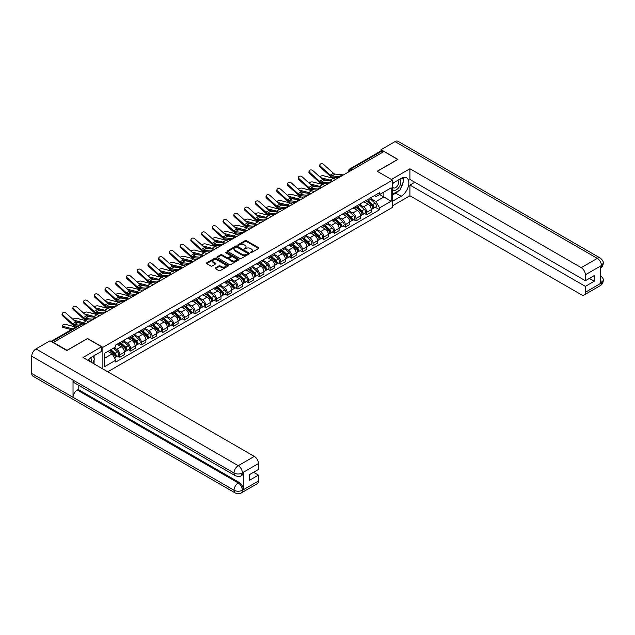 <?xml version="1.0" encoding="UTF-8"?>
<svg xmlns="http://www.w3.org/2000/svg" width="635" height="635" viewBox="0 0 635 635"><rect width="100%" height="100%" fill="white"/><g stroke="black" fill="none" stroke-linecap="round" stroke-linejoin="round"><path stroke-width="0.95" d="M250.484 252.611L251.428 252.611L258.604 248.476A0.952 0.548 0 0 0 258.882 248.079A0.952 0.548 0 0 0 258.604 247.69L246.444 240.673A0.952 0.548 0 0 0 245.094 240.673L237.919 244.816L237.919 245.364L239.792 244.824A3.056 1.762 0 0 1 244.118 244.824L245.126 245.412A3.056 1.762 0 0 1 246.023 246.658A3.056 1.762 0 0 1 245.126 247.904L244.197 248.991L246.07 248.452A3.056 1.762 0 0 1 250.396 248.452L251.412 249.039A3.056 1.762 0 0 1 252.301 250.285A3.056 1.762 0 0 1 251.412 251.531L250.484 252.611L250.484 252.071M215.448 267.891A0.952 0.548 0 0 0 215.17 268.28A0.952 0.548 0 0 0 215.448 268.668L218.861 270.637A0.952 0.548 0 0 0 220.21 270.637L228.179 266.033A0.952 0.548 0 0 0 228.457 265.644A0.952 0.548 0 0 0 228.179 265.255L216.019 258.239A0.952 0.548 0 0 0 214.67 258.239L206.7 262.842A0.952 0.548 0 0 0 206.423 263.231A0.952 0.548 0 0 0 206.7 263.62L210.82 265.994A0.952 0.548 0 0 0 212.177 265.994L215.583 264.025A0.952 0.548 0 0 0 215.86 263.636A0.952 0.548 0 0 0 215.583 263.247L213.543 262.072A2.556 1.476 0 0 1 212.796 261.025A2.556 1.476 0 0 1 214.368 259.659A2.556 1.476 0 0 1 217.154 259.985L225.155 264.604A2.556 1.476 0 0 1 225.901 265.644A2.556 1.476 0 0 1 224.33 267.01A2.556 1.476 0 0 1 221.544 266.692L220.21 265.922A0.952 0.548 0 0 0 218.861 265.922L215.448 267.891L215.448 268.668L218.861 266.716L218.861 265.922M102.886 347.337L87.543 338.479L67.04 350.314L53.356 342.408L384 151.511L397.693 159.417L377.19 171.252L392.533 180.11L102.886 347.337L102.886 368.983M239.863 258.508A0.952 0.548 0 0 0 241.213 258.508L249.182 253.913A0.952 0.548 0 0 0 249.46 253.524A0.952 0.548 0 0 0 249.182 253.127L237.022 246.11A0.952 0.548 0 0 0 235.672 246.11L227.703 250.714A0.952 0.548 0 0 0 227.425 251.103A0.952 0.548 0 0 0 227.703 251.492L239.863 258.508M225.639 252.762L238.665 259.977L230.711 264.573A0.952 0.548 0 0 1 229.362 264.573L217.202 257.556L220.615 255.603L220.615 254.81L217.202 256.778A0.952 0.548 0 0 0 216.924 257.167A0.952 0.548 0 0 0 217.202 257.556L217.202 256.778M220.615 255.603A0.952 0.548 0 0 1 221.964 255.603L221.964 254.81A0.952 0.548 0 0 0 220.615 254.81M221.964 254.81L226.893 257.651A0.952 0.548 0 0 0 228.243 257.651L230.505 256.349A0.952 0.548 0 0 0 230.791 255.961A0.952 0.548 0 0 0 230.505 255.564L225.377 252.603L226.322 252.055L238.681 259.191A0.952 0.548 0 0 1 238.958 259.58A0.952 0.548 0 0 1 238.681 259.977L238.681 259.191M107.736 371.785L392.533 207.359L392.533 180.11M352.147 169.902L350.703 169.069A1.945 1.127 60 0 0 349.726 168.973L380.897 150.979A1.945 1.127 60 0 1 381.865 151.074L350.703 169.069A1.945 1.127 120 0 0 349.321 171.45L349.321 171.529M383.31 151.908L381.865 151.074M366.728 200.089A4.477 2.588 60 0 1 365.8 202.105L370.348 199.477A4.477 2.588 -120 0 0 371.269 197.469M360.283 204.915L363.569 206.804A4.477 2.588 60 0 1 366.728 212.288L371.269 209.661A4.477 2.588 -120 0 0 368.109 204.184L364.855 202.311M371.269 209.661L371.269 212.09L366.728 214.709L364.553 213.455M365.8 202.105A4.477 2.588 60 0 1 363.601 201.898M366.728 212.288L366.728 214.709M355.997 206.288A4.477 2.588 60 0 1 355.068 208.296L359.608 205.677A4.477 2.588 -120 0 0 360.537 203.668M353.822 219.647L355.997 220.909L360.537 218.281L360.537 215.86A4.477 2.588 -120 0 0 357.37 210.383L354.124 208.502M355.068 208.296A4.477 2.588 60 0 1 352.869 208.097M349.552 211.106L352.83 213.003A4.477 2.588 60 0 1 355.997 218.48L355.997 220.909M345.265 212.487A4.477 2.588 60 0 1 344.337 214.495L348.877 211.876A4.477 2.588 -120 0 0 349.806 209.867M343.09 225.846L345.265 227.1L349.806 224.48L349.806 222.059A4.477 2.588 -120 0 0 346.639 216.575L343.392 214.701M344.337 214.495A4.477 2.588 60 0 1 342.138 214.289M338.82 217.305L342.098 219.194A4.477 2.588 60 0 1 345.265 224.679L345.265 227.1M334.534 218.678A4.477 2.588 60 0 1 333.605 220.694L338.145 218.067A4.477 2.588 -120 0 0 339.074 216.059M332.359 232.045L334.534 233.299L339.074 230.68L339.074 228.251A4.477 2.588 -120 0 0 335.907 222.774L332.661 220.893M333.605 220.694A4.477 2.588 60 0 1 331.399 220.488M328.089 223.504L331.367 225.393A4.477 2.588 60 0 1 334.534 230.878L334.534 233.299M323.802 224.877A4.477 2.588 60 0 1 322.874 226.885L327.414 224.266A4.477 2.588 -120 0 0 328.343 222.258M321.62 238.236L323.802 239.498L328.343 236.871L328.343 234.45A4.477 2.588 -120 0 0 325.176 228.973L321.929 227.092M322.874 226.885A4.477 2.588 60 0 1 320.667 226.687M317.357 229.695L320.635 231.592A4.477 2.588 60 0 1 323.802 237.069L323.802 239.498M313.071 231.076A4.477 2.588 60 0 1 312.142 233.085L316.682 230.465A4.477 2.588 -120 0 0 317.611 228.449M310.888 244.435L313.071 245.689L317.611 243.07L317.611 240.649A4.477 2.588 -120 0 0 314.444 235.164L311.19 233.291M312.142 233.085A4.477 2.588 60 0 1 309.936 232.878M306.626 235.895L309.904 237.784A4.477 2.588 60 0 1 313.071 243.268L313.071 245.689M302.331 237.268A4.477 2.588 60 0 1 301.411 239.276L305.951 236.657A4.477 2.588 -120 0 0 306.872 234.648M300.157 250.634L302.331 251.889L306.88 249.269L306.88 246.84A4.477 2.588 -120 0 0 303.713 241.363L300.458 239.482M301.411 239.276A4.477 2.588 60 0 1 299.204 239.077M295.894 242.094L299.172 243.983A4.477 2.588 60 0 1 302.331 249.468L302.331 251.889M291.6 243.467A4.477 2.588 60 0 1 290.679 245.475L295.219 242.856A4.477 2.588 -120 0 0 296.14 240.848M289.425 256.826L291.6 258.088L296.14 255.46L296.14 253.04A4.477 2.588 -120 0 0 292.981 247.555L289.727 245.681M290.679 245.475A4.477 2.588 60 0 1 288.473 245.277M285.155 248.285L288.441 250.182A4.477 2.588 60 0 1 291.6 255.659L291.6 258.088M280.868 249.666A4.477 2.588 60 0 1 279.94 251.674L284.48 249.055A4.477 2.588 -120 0 0 285.409 247.039M278.694 263.025L280.868 264.279L285.409 261.66L285.409 259.239A4.477 2.588 -120 0 0 282.25 253.754L278.995 251.881M279.94 251.674A4.477 2.588 60 0 1 277.741 251.468M274.423 254.484L277.701 256.373A4.477 2.588 60 0 1 280.868 261.858L280.868 264.279M270.137 255.857A4.477 2.588 60 0 1 269.208 257.866L273.748 255.246A4.477 2.588 -120 0 0 274.677 253.238M267.962 269.224L270.137 270.478L274.677 267.859L274.677 265.43A4.477 2.588 -120 0 0 271.51 259.953L268.264 258.072M269.208 257.866A4.477 2.588 60 0 1 267.01 257.667M263.692 260.675L266.97 262.572A4.477 2.588 60 0 1 270.137 268.057L270.137 270.478M259.405 262.057A4.477 2.588 60 0 1 258.477 264.065L263.017 261.445A4.477 2.588 -120 0 0 263.946 259.437M257.231 275.415L259.405 276.677L263.946 274.05L263.946 271.629A4.477 2.588 -120 0 0 260.779 266.144L257.532 264.271M258.477 264.065A4.477 2.588 60 0 1 256.278 263.866M252.96 266.875L256.238 268.772A4.477 2.588 60 0 1 259.405 274.249L259.405 276.677M248.674 268.256A4.477 2.588 60 0 1 247.745 270.264L252.285 267.637A4.477 2.588 -120 0 0 253.214 265.628M246.491 281.615L248.674 282.869L253.214 280.249L253.214 277.828A4.477 2.588 -120 0 0 250.047 272.344L246.801 270.47M247.745 270.264A4.477 2.588 60 0 1 245.539 270.058M242.229 273.074L245.507 274.963A4.477 2.588 60 0 1 248.674 280.448L248.674 282.869M237.942 274.447A4.477 2.588 60 0 1 237.014 276.455L241.554 273.836A4.477 2.588 -120 0 0 242.483 271.828M235.76 287.806L237.942 289.068L242.483 286.448L242.483 284.02A4.477 2.588 -120 0 0 239.316 278.543L236.069 276.662M237.014 276.455A4.477 2.588 60 0 1 234.807 276.257M231.497 279.265L234.775 281.162A4.477 2.588 60 0 1 237.942 286.647L237.942 289.068M227.203 280.646A4.477 2.588 60 0 1 226.282 282.654L230.822 280.035A4.477 2.588 -120 0 0 231.751 278.027M225.028 294.005L227.203 295.259L231.751 292.64L231.751 290.219A4.477 2.588 -120 0 0 228.584 284.734L225.33 282.861M226.282 282.654A4.477 2.588 60 0 1 224.076 282.456M220.766 285.464L224.044 287.361A4.477 2.588 60 0 1 227.203 292.838L227.203 295.259M216.472 286.845A4.477 2.588 60 0 1 215.551 288.854L220.091 286.226A4.477 2.588 -120 0 0 221.012 284.218M214.297 300.204L216.472 301.458L221.012 298.839L221.012 296.418A4.477 2.588 -120 0 0 217.853 290.933L214.598 289.06M215.551 288.854A4.477 2.588 60 0 1 213.344 288.647M210.026 291.663L213.312 293.553A4.477 2.588 60 0 1 216.472 299.037L216.472 301.458M205.74 293.037A4.477 2.588 60 0 1 204.811 295.045L209.352 292.425A4.477 2.588 -120 0 0 210.28 290.417M203.565 306.395L205.74 307.658L210.28 305.03L210.28 302.609A4.477 2.588 -120 0 0 207.121 297.132L203.867 295.251M204.811 295.045A4.477 2.588 60 0 1 202.613 294.846M199.295 297.855L202.581 299.752A4.477 2.588 60 0 1 205.74 305.237L205.74 307.658M195.008 299.236A4.477 2.588 60 0 1 194.08 301.244L198.62 298.625A4.477 2.588 -120 0 0 199.549 296.616M192.834 312.595L195.008 313.849L199.549 311.229L199.549 308.808A4.477 2.588 -120 0 0 196.382 303.324L193.135 301.45M194.08 301.244A4.477 2.588 60 0 1 191.881 301.046M188.563 304.054L191.841 305.951A4.477 2.588 60 0 1 195.008 311.428L195.008 313.849M184.277 305.435A4.477 2.588 60 0 1 183.348 307.443L187.889 304.816A4.477 2.588 -120 0 0 188.817 302.808M182.102 318.794L184.277 320.048L188.817 317.429L188.817 315.008A4.477 2.588 -120 0 0 185.65 309.523L182.404 307.65M183.348 307.443A4.477 2.588 60 0 1 181.15 307.237M177.832 310.253L181.11 312.142A4.477 2.588 60 0 1 184.277 317.627L184.277 320.048M173.545 311.626A4.477 2.588 60 0 1 172.617 313.634L177.157 311.015A4.477 2.588 -120 0 0 178.086 309.007M171.371 324.985L173.545 326.247L178.086 323.62L178.086 321.199A4.477 2.588 -120 0 0 174.919 315.722L171.672 313.841M172.617 313.634A4.477 2.588 60 0 1 170.41 313.436M167.1 316.444L170.378 318.341A4.477 2.588 60 0 1 173.545 323.818L173.545 326.247M162.814 317.825A4.477 2.588 60 0 1 161.885 319.834L166.426 317.214A4.477 2.588 -120 0 0 167.354 315.206M160.631 331.184L162.814 332.438L167.354 329.819L167.354 327.398A4.477 2.588 -120 0 0 164.187 321.913L160.941 320.04M161.885 319.834A4.477 2.588 60 0 1 159.679 319.627M156.369 322.644L159.647 324.541A4.477 2.588 60 0 1 162.814 330.017L162.814 332.438M152.082 324.017A4.477 2.588 60 0 1 151.154 326.033L155.694 323.405A4.477 2.588 -120 0 0 156.623 321.397M149.9 337.383L152.082 338.638L156.623 336.018L156.623 333.589A4.477 2.588 -120 0 0 153.456 328.112L150.201 326.231M151.154 326.033A4.477 2.588 60 0 1 148.947 325.826M145.637 328.843L148.915 330.732A4.477 2.588 60 0 1 152.082 336.217L152.082 338.638M141.343 330.216A4.477 2.588 60 0 1 140.422 332.224L144.963 329.605A4.477 2.588 -120 0 0 145.883 327.596M139.168 343.575L141.343 344.837L145.883 342.209L145.883 339.788A4.477 2.588 -120 0 0 142.724 334.312L139.47 332.43M140.422 332.224A4.477 2.588 60 0 1 138.216 332.026M134.906 335.034L138.184 336.931A4.477 2.588 60 0 1 141.343 342.408L141.343 344.837M130.612 336.415A4.477 2.588 60 0 1 129.683 338.423L134.231 335.804A4.477 2.588 -120 0 0 135.152 333.788M128.437 349.774L130.612 351.028L135.152 348.409L135.152 345.988A4.477 2.588 -120 0 0 131.993 340.503L128.738 338.63M129.683 338.423A4.477 2.588 60 0 1 127.484 338.217M124.166 341.233L127.452 343.122A4.477 2.588 60 0 1 130.612 348.607L130.612 351.028M119.88 342.606A4.477 2.588 60 0 1 118.951 344.622L123.492 341.995A4.477 2.588 -120 0 0 124.42 339.987M117.705 355.973L119.88 357.227L124.42 354.608L124.42 352.179A4.477 2.588 -120 0 0 121.253 346.702L118.007 344.821M118.951 344.622A4.477 2.588 60 0 1 116.753 344.416M114.102 347.813L116.713 349.321A4.477 2.588 60 0 1 119.88 354.806L119.88 357.227M374.332 195.707L375.952 196.636L391.152 187.857L383.858 192.072L383.858 196.993L375.952 201.565L371.023 198.715M104.267 358.418L112.173 353.854L115.824 360.164L104.267 366.839L104.267 353.497L115.824 346.821L115.824 344.956L379.595 192.667L379.595 194.532L391.152 201.208L379.595 207.875L375.952 201.565M391.152 187.857L391.152 201.208M115.824 360.164L115.824 362.029L379.595 209.748L379.595 207.875M112.173 353.854L107.91 351.385M375.285 207.256L379.595 209.748M250.746 252.706L251.412 252.325A3.056 1.762 0 0 0 252.301 251.079L252.301 250.285M246.023 246.658L246.023 247.452A3.056 1.762 0 0 1 245.126 248.698L244.467 249.079M258.604 247.69L258.604 248.476L246.444 241.467A0.952 0.548 0 0 0 245.094 241.467L238.188 245.459M249.166 253.921L237.022 246.904A0.952 0.548 0 0 0 235.672 246.904L227.719 251.5M247.491 253.794L247.491 253.246L236.823 247.086L234.894 247.65A3.056 1.762 0 0 0 234.005 248.904A3.056 1.762 0 0 0 234.894 250.15L242.189 254.357A3.056 1.762 0 0 0 246.515 254.357L247.491 253.794L247.491 254.587L247.69 253.524M234.005 248.904L234.005 249.698A3.056 1.762 0 0 0 234.894 250.944L234.894 250.15M247.491 254.587L246.515 255.151A3.056 1.762 0 0 1 242.189 255.151L234.894 250.944M221.964 255.603L226.893 258.445A0.952 0.548 0 0 0 228.243 258.445L230.505 257.143A0.952 0.548 0 0 0 230.791 256.754L230.791 255.961M232.013 260.604A2.556 1.476 0 0 0 234.791 260.929A2.556 1.476 0 0 0 236.371 259.564A2.556 1.476 0 0 0 235.625 258.524L232.807 256.889A0.952 0.548 0 0 0 231.45 256.889L229.187 258.199A0.952 0.548 0 0 0 228.91 258.588A0.952 0.548 0 0 0 229.187 258.977L232.013 260.604L232.013 261.398A2.556 1.476 0 0 0 234.791 261.723A2.556 1.476 0 0 0 236.371 260.358L236.371 259.564M228.91 258.588L228.91 259.382A0.952 0.548 0 0 0 229.187 259.771L229.187 258.977M232.013 261.398L229.187 259.771M225.901 265.644L225.901 266.438A2.556 1.476 0 0 1 224.33 267.803A2.556 1.476 0 0 1 221.544 267.486L220.21 266.716A0.952 0.548 0 0 0 218.861 266.716M212.796 261.025L212.796 261.818A2.556 1.476 0 0 0 213.543 262.866L213.543 262.072M215.583 263.247L215.583 264.025L213.543 262.866M228.179 265.255L228.179 266.033L216.019 259.032A0.952 0.548 0 0 0 214.67 259.032L206.716 263.628M335.399 179.57A4.866 2.81 -120 0 0 333.335 178.3L323.533 175.776A2.238 0.897 -11.9 0 0 321.373 175.911A2.238 0.897 -11.9 0 0 319.81 176.855M367.038 201.39L371.411 205.288A2.429 1.405 60 0 1 372.181 209.05L371.269 209.574M367.157 201.493L369.213 202.676M367.482 201.136L372.348 205.478A1.167 0.675 60 0 1 372.713 207.28A1.167 0.675 60 0 1 372.61 207.32M368.213 200.716L372.586 204.613A2.429 1.405 60 0 1 373.348 208.375A2.429 1.405 60 0 1 372.61 208.455M370.649 199.247L375.063 203.184A2.429 1.405 60 0 1 375.825 206.947L373.348 208.375M328.081 180.657L322.429 179.205M331.827 181.023A4.866 2.81 -120 0 0 330.176 180.126L320.754 177.705M343.464 174.919L335.097 174.093A3.604 2.08 60 0 1 333.438 173.26L323.636 164.457A2.238 1.587 15.6 0 0 321.437 163.735A2.238 1.587 15.6 0 0 319.897 164.775A2.238 1.587 15.6 0 0 320.477 166.291L320.231 167.148A2.238 1.587 -164.4 0 1 319.659 165.632L319.897 164.775M339.654 176.681L331.93 175.927A3.604 2.08 60 0 1 330.271 175.085L320.477 166.291M338.645 177.697L332.272 177.078A4.866 2.81 60 0 1 330.033 175.943L320.231 167.148M324.668 185.769A4.866 2.81 -120 0 0 322.604 184.491L312.801 181.975A2.238 0.897 -11.9 0 0 310.634 182.102A2.238 0.897 -11.9 0 0 309.078 183.055M356.306 207.581L360.68 211.487A2.429 1.405 60 0 1 361.442 215.249L360.537 215.773M356.425 207.685L358.481 208.875M356.751 207.327L361.617 211.669A1.167 0.675 60 0 1 361.982 213.479A1.167 0.675 60 0 1 361.879 213.519M357.481 206.907L361.855 210.812A2.429 1.405 60 0 1 362.617 214.574A2.429 1.405 60 0 1 361.879 214.654M359.918 205.446L364.331 209.383A2.429 1.405 60 0 1 365.093 213.146L362.617 214.574M317.349 186.857L311.698 185.404M321.096 187.222A4.866 2.81 -120 0 0 319.445 186.317L310.023 183.896M313.936 191.96A4.866 2.81 -120 0 0 311.872 190.69L302.07 188.166A2.238 0.897 -11.9 0 0 299.903 188.301A2.238 0.897 -11.9 0 0 298.347 189.254M345.575 213.781L349.948 217.686A2.429 1.405 60 0 1 350.71 221.44L349.806 221.964M345.694 213.884L347.75 215.074M346.019 213.527L350.885 217.869A1.167 0.675 60 0 1 351.25 219.67A1.167 0.675 60 0 1 351.147 219.718M346.742 213.106L351.115 217.003A2.429 1.405 60 0 1 351.885 220.766A2.429 1.405 60 0 1 351.147 220.845M349.186 211.638L353.592 215.575A2.429 1.405 60 0 1 354.362 219.337L351.885 220.766M306.618 193.048L300.966 191.595M310.364 193.421A4.866 2.81 -120 0 0 308.705 192.516L299.291 190.095M398.724 190.675A10.946 6.318 120 0 1 395.692 193.143L401.13 196.278A10.946 6.318 120 0 0 408.281 186.634A10.946 6.318 120 0 0 406.606 177.863A10.946 6.318 120 0 0 401.13 178.403L392.533 183.372M401.13 196.278L392.533 201.247M392.533 205.811L409.932 195.763L409.932 185.079L585.375 286.369L585.375 292.283L601.535 282.869L600.512 283.345L600.512 266.263L601.44 265.533L585.375 274.804A5.834 3.373 -120 0 0 581.247 267.66L597.313 258.381L395.041 141.605L381.04 149.685L397.899 159.417L377.293 171.315M414.822 182.261L409.932 185.079M589.359 278.424L594.249 281.241L594.249 275.598L585.375 280.726L409.932 179.435L409.932 168.751L581.247 267.66M391.398 179.459L409.932 168.751M409.932 195.763L581.247 294.664A5.834 3.373 -120 0 0 584.16 294.957A5.834 3.373 -120 0 0 585.375 292.283M395.041 141.605A5.985 3.453 -60 0 1 398.034 141.303L600.297 258.088A5.985 3.453 -60 0 0 597.313 258.381A5.834 3.373 60 0 1 601.44 265.533M381.04 150.916L381.04 149.685M585.375 280.726L585.375 274.804M594.249 281.241L585.375 286.369M400.899 187.809A10.946 6.318 120 0 0 403.257 181.737M403.431 179.776A10.946 6.318 120 0 0 403.161 177.546M395.692 193.143L392.533 194.969M600.512 279.265L601.44 282.813M600.297 275.368C602.647 277.479 603.631 279.162 603.25 280.424L601.543 282.861M600.297 258.088C602.647 260.175 603.631 261.882 603.25 263.192L601.543 265.589M101.584 346.781L83.002 357.505L254.317 456.406A5.834 3.373 60 0 1 258.445 463.558L242.38 472.837L241.165 475.702C240.189 476.702 238.22 476.702 235.26 475.71L74.271 382.762A5.985 3.453 -60 0 1 73.033 380.063L31.75 356.235A5.985 3.453 -60 0 1 35.981 348.909L49.982 340.82L66.834 350.552L87.479 338.638L101.584 346.781L101.584 351.345L91.813 356.989A10.946 6.318 120 0 0 87.979 360.378M93.837 363.76L96.147 365.093M94.083 363.625L94.083 359.958M94.083 358.315L94.083 355.679M258.445 463.558L258.445 469.479L249.563 474.599L249.563 480.243L258.445 475.115L258.445 481.036A5.834 3.373 60 0 1 257.231 483.711L241.165 492.982A5.834 3.373 -120 0 0 242.38 490.307L258.445 481.036M241.165 492.982C240.236 493.974 238.268 493.974 235.26 492.99L32.988 376.214A5.985 3.453 -60 0 1 31.75 373.475L73.033 397.304A5.985 3.453 -60 0 1 77.264 390.017L238.252 482.965L239.181 482.425A5.834 3.373 60 0 1 243.308 489.577L243.308 472.496A5.834 3.373 60 0 1 242.094 475.17L241.165 475.702M31.75 356.235L31.75 373.475M235.26 475.71A5.985 3.453 -60 0 1 234.021 473.011L73.033 380.063L73.033 397.304L234.021 490.252C236.768 491.577 239.514 491.577 242.276 490.252L242.38 490.307M258.445 475.115L253.555 472.297M78.192 385.032L78.192 389.477L239.181 482.425M78.192 389.477L77.264 390.017M35.981 348.909L238.252 465.685A5.985 3.453 -60 0 0 234.021 473.011C236.776 474.337 239.522 474.321 242.268 472.98M392.533 189.444A6.326 3.651 120 0 0 397.558 188.905A6.326 3.651 120 0 0 400.852 182.023A6.326 3.651 120 0 0 399.709 179.229M393.057 183.063A6.326 3.651 120 0 0 392.533 184.206M392.533 186.317A4.326 2.5 120 0 0 393.406 187.881A4.326 2.5 120 0 0 396.74 186.722A4.326 2.5 120 0 0 398.629 182.364A4.326 2.5 120 0 0 397.732 180.38A4.326 2.5 120 0 0 397.716 180.372M393.414 182.856A4.326 2.5 120 0 0 392.533 185.452M402.122 177.903L403.812 180.316L400.098 189.889L392.668 194.175M91.321 362.307A6.326 3.651 120 0 0 91.535 360.601A6.326 3.651 120 0 0 90.487 357.886M89.305 361.14A4.326 2.5 120 0 0 89.313 360.95A4.326 2.5 120 0 0 88.86 359.362M92.766 356.441L94.488 358.894L92.829 363.18M332.732 181.118L324.366 180.292A3.604 2.08 60 0 1 322.707 179.451L312.904 170.656A2.238 1.587 15.6 0 0 310.705 169.934A2.238 1.587 15.6 0 0 309.166 170.966A2.238 1.587 15.6 0 0 309.737 172.482L309.499 173.339A2.238 1.587 -164.4 0 1 308.927 171.823L309.166 170.966M328.922 182.88L321.199 182.118A3.604 2.08 60 0 1 319.54 181.285L309.737 172.482M327.906 183.896L321.54 183.269A4.866 2.81 60 0 1 319.302 182.142L309.499 173.339M322.001 187.309L313.626 186.492A3.604 2.08 60 0 1 311.976 185.65L302.173 176.855A2.238 1.587 15.6 0 0 299.974 176.133A2.238 1.587 15.6 0 0 298.434 177.165A2.238 1.587 15.6 0 0 299.006 178.681L298.767 179.538A2.238 1.587 -164.4 0 1 298.196 178.022L298.434 177.165M318.191 189.071L310.467 188.317A3.604 2.08 60 0 1 308.808 187.476L299.006 178.681M317.175 190.095L310.809 189.468A4.866 2.81 60 0 1 308.57 188.333L298.767 179.538M303.205 198.16A4.866 2.81 -120 0 0 301.141 196.89L291.338 194.366A2.238 0.897 -11.9 0 0 289.171 194.5A2.238 0.897 -11.9 0 0 287.615 195.445M334.843 219.98L339.217 223.877A2.429 1.405 60 0 1 339.979 227.64L339.074 228.163M334.962 220.083L337.018 221.266M335.288 219.718L340.154 224.068A1.167 0.675 60 0 1 340.519 225.869A1.167 0.675 60 0 1 340.408 225.909M336.01 219.297L340.384 223.202A2.429 1.405 60 0 1 341.146 226.965A2.429 1.405 60 0 1 340.416 227.044M338.455 217.837L342.86 221.774A2.429 1.405 60 0 1 343.63 225.536L341.146 226.965M295.886 199.247L290.227 197.795M299.633 199.612A4.866 2.81 -120 0 0 297.974 198.715L288.56 196.294M292.473 204.359A4.866 2.81 -120 0 0 290.409 203.081L280.606 200.565A2.238 0.897 -11.9 0 0 278.44 200.692A2.238 0.897 -11.9 0 0 276.884 201.644M324.112 226.171L328.485 230.076A2.429 1.405 60 0 1 329.248 233.839L328.343 234.363M324.223 226.274L326.287 227.465M324.548 225.917L329.414 230.259A1.167 0.675 60 0 1 329.787 232.069A1.167 0.675 60 0 1 329.676 232.108M325.279 225.496L329.652 229.402A2.429 1.405 60 0 1 330.414 233.164A2.429 1.405 60 0 1 329.684 233.235M327.716 224.036L332.129 227.973A2.429 1.405 60 0 1 332.891 231.727L330.414 233.164M285.155 205.446L279.495 203.986M288.893 205.811A4.866 2.81 -120 0 0 287.242 204.907L277.82 202.486M281.742 210.55A4.866 2.81 -120 0 0 279.678 209.28L269.875 206.756A2.238 0.897 -11.9 0 0 267.708 206.891A2.238 0.897 -11.9 0 0 266.152 207.835M313.38 232.37L317.754 236.268A2.429 1.405 60 0 1 318.516 240.03L317.611 240.554M313.492 232.473L315.555 233.664M313.817 232.116L318.683 236.458A1.167 0.675 60 0 1 319.056 238.26A1.167 0.675 60 0 1 318.945 238.308M314.547 231.696L318.921 235.593A2.429 1.405 60 0 1 319.683 239.355A2.429 1.405 60 0 1 318.953 239.435M316.984 230.227L321.397 234.164A2.429 1.405 60 0 1 322.159 237.927L319.683 239.355M274.423 211.638L268.764 210.185M278.162 212.011A4.866 2.81 -120 0 0 276.511 211.106L267.089 208.685M311.261 193.508L302.895 192.683A3.604 2.08 60 0 1 301.244 191.849L291.441 183.047A2.238 1.587 15.6 0 0 289.235 182.324A2.238 1.587 15.6 0 0 287.703 183.364A2.238 1.587 15.6 0 0 288.274 184.88L288.036 185.737A2.238 1.587 -164.4 0 1 287.464 184.221L287.703 183.364M307.459 195.27L299.736 194.516A3.604 2.08 60 0 1 298.077 193.675L288.274 184.88M306.443 196.286L300.077 195.667A4.866 2.81 60 0 1 297.839 194.532L288.036 185.737M300.53 199.7L292.163 198.882A3.604 2.08 60 0 1 290.512 198.041L280.71 189.246A2.238 1.587 15.6 0 0 278.503 188.524A2.238 1.587 15.6 0 0 276.971 189.555A2.238 1.587 15.6 0 0 277.543 191.071L277.305 191.929A2.238 1.587 -164.4 0 1 276.733 190.413L276.971 189.555M296.728 201.47L289.004 200.708A3.604 2.08 60 0 1 287.345 199.874L277.543 191.071M295.712 202.486L289.346 201.859A4.866 2.81 60 0 1 287.107 200.731L277.305 191.929M289.798 205.899L281.432 205.081A3.604 2.08 60 0 1 279.773 204.24L269.978 195.445A2.238 1.587 15.6 0 0 267.772 194.723A2.238 1.587 15.6 0 0 266.24 195.755A2.238 1.587 15.6 0 0 266.811 197.271L266.573 198.128A2.238 1.587 -164.4 0 1 266.001 196.612L266.24 195.755M285.996 207.661L278.265 206.907A3.604 2.08 60 0 1 276.614 206.065L266.811 197.271M284.98 208.685L278.614 208.058A4.866 2.81 60 0 1 276.376 206.923L266.573 198.128M271.01 216.749A4.866 2.81 -120 0 0 268.946 215.471L259.144 212.955A2.238 0.897 -11.9 0 0 256.977 213.09A2.238 0.897 -11.9 0 0 255.421 214.035M302.649 238.562L307.022 242.467A2.429 1.405 60 0 1 307.784 246.229L306.872 246.753M302.76 238.673L304.816 239.855M303.085 238.308L307.951 242.649A1.167 0.675 60 0 1 308.316 244.459A1.167 0.675 60 0 1 308.213 244.499M303.816 237.887L308.189 241.792A2.429 1.405 60 0 1 308.951 245.554A2.429 1.405 60 0 1 308.221 245.634M306.253 236.426L310.666 240.363A2.429 1.405 60 0 1 311.428 244.126L308.951 245.554M263.684 217.837L258.032 216.384M267.43 218.202A4.866 2.81 -120 0 0 265.779 217.305L256.357 214.884M279.067 212.098L270.7 211.272A3.604 2.08 60 0 1 269.042 210.439L259.239 201.636A2.238 1.587 15.6 0 0 257.04 200.914A2.238 1.587 15.6 0 0 255.5 201.954A2.238 1.587 15.6 0 0 256.08 203.462L255.841 204.319A2.238 1.587 -164.4 0 1 255.262 202.811L255.5 201.954M275.257 213.86L267.533 213.098A3.604 2.08 60 0 1 265.882 212.265L256.08 203.462M274.249 214.876L267.875 214.257A4.866 2.81 60 0 1 265.644 213.122L255.841 204.319M260.279 222.948A4.866 2.81 -120 0 0 258.207 221.671L248.412 219.154A2.238 0.897 -11.9 0 0 246.245 219.281A2.238 0.897 -11.9 0 0 244.689 220.234M291.909 244.761L296.283 248.666A2.429 1.405 60 0 1 297.053 252.428L296.14 252.952M292.029 244.864L294.084 246.055M292.354 244.507L297.22 248.849A1.167 0.675 60 0 1 297.585 250.658A1.167 0.675 60 0 1 297.482 250.698M293.084 244.086L297.458 247.991A2.429 1.405 60 0 1 298.22 251.754A2.429 1.405 60 0 1 297.482 251.825M295.521 242.626L299.934 246.563A2.429 1.405 60 0 1 300.696 250.317L298.22 251.754M252.952 224.036L247.301 222.575M256.699 224.401A4.866 2.81 -120 0 0 255.048 223.496L245.626 221.075M268.335 218.289L259.969 217.472A3.604 2.08 60 0 1 258.31 216.63L248.507 207.835A2.238 1.587 15.6 0 0 246.309 207.113A2.238 1.587 15.6 0 0 244.769 208.145A2.238 1.587 15.6 0 0 245.348 209.661L245.102 210.518A2.238 1.587 -164.4 0 1 244.531 209.002L244.769 208.145M264.525 220.059L256.802 219.297A3.604 2.08 60 0 1 255.143 218.464L245.348 209.661M263.517 221.075L257.143 220.448A4.866 2.81 60 0 1 254.905 219.321L245.102 210.518M249.539 229.14A4.866 2.81 -120 0 0 247.475 227.87L237.673 225.346A2.238 0.897 -11.9 0 0 235.506 225.481A2.238 0.897 -11.9 0 0 233.95 226.425M281.178 250.96L285.552 254.857A2.429 1.405 60 0 1 286.314 258.62L285.409 259.144M281.297 251.063L283.353 252.254M281.623 250.706L286.488 255.048A1.167 0.675 60 0 1 286.853 256.85A1.167 0.675 60 0 1 286.75 256.897M282.353 250.285L286.726 254.183A2.429 1.405 60 0 1 287.488 257.945A2.429 1.405 60 0 1 286.75 258.024M284.79 248.817L289.203 252.754A2.429 1.405 60 0 1 289.965 256.516L287.488 257.945M242.221 230.227L236.569 228.775M245.967 230.6A4.866 2.81 -120 0 0 244.316 229.695L234.894 227.274M257.604 224.488L249.237 223.671A3.604 2.08 60 0 1 247.579 222.829L237.776 214.035A2.238 1.587 15.6 0 0 235.577 213.312A2.238 1.587 15.6 0 0 234.037 214.344A2.238 1.587 15.6 0 0 234.609 215.86L234.371 216.718A2.238 1.587 -164.4 0 1 233.799 215.201L234.037 214.344M253.794 226.251L246.07 225.496A3.604 2.08 60 0 1 244.411 224.655L234.609 215.86M252.778 227.274L246.412 226.647A4.866 2.81 60 0 1 244.173 225.512L234.371 216.718M238.808 235.339A4.866 2.81 -120 0 0 236.744 234.061L226.941 231.545A2.238 0.897 -11.9 0 0 224.774 231.68A2.238 0.897 -11.9 0 0 223.218 232.624M270.447 257.151L274.82 261.056A2.429 1.405 60 0 1 275.582 264.819L274.677 265.343M270.566 257.254L272.621 258.445M270.891 256.897L275.757 261.239A1.167 0.675 60 0 1 276.122 263.049A1.167 0.675 60 0 1 276.019 263.088M271.613 256.476L275.987 260.382A2.429 1.405 60 0 1 276.757 264.144A2.429 1.405 60 0 1 276.019 264.224M274.058 255.016L278.463 258.953A2.429 1.405 60 0 1 279.233 262.715L276.757 264.144M231.489 236.426L225.838 234.974M235.236 236.791A4.866 2.81 -120 0 0 233.577 235.895L224.163 233.466M246.872 230.688L238.506 229.862A3.604 2.08 60 0 1 236.847 229.029L227.044 220.226A2.238 1.587 15.6 0 0 224.846 219.504A2.238 1.587 15.6 0 0 223.306 220.543A2.238 1.587 15.6 0 0 223.877 222.052L223.639 222.909A2.238 1.587 -164.4 0 1 223.068 221.401L223.306 220.543M243.062 232.45L235.339 231.688A3.604 2.08 60 0 1 233.68 230.854L223.877 222.052M242.046 233.466L235.68 232.847A4.866 2.81 60 0 1 233.442 231.712L223.639 222.909M228.076 241.538A4.866 2.81 -120 0 0 226.012 240.26L216.21 237.744A2.238 0.897 -11.9 0 0 214.043 237.871A2.238 0.897 -11.9 0 0 212.487 238.823M259.715 263.35L264.089 267.256A2.429 1.405 60 0 1 264.851 271.018L263.946 271.542M259.834 263.454L261.89 264.644M260.159 263.096L265.025 267.438A1.167 0.675 60 0 1 265.39 269.248A1.167 0.675 60 0 1 265.279 269.288M260.882 262.676L265.255 266.581A2.429 1.405 60 0 1 266.025 270.343A2.429 1.405 60 0 1 265.287 270.415M263.327 261.215L267.732 265.152A2.429 1.405 60 0 1 268.502 268.907L266.025 270.343M220.758 242.626L215.098 241.165M224.504 242.991A4.866 2.81 -120 0 0 222.845 242.086L213.431 239.665M236.133 236.879L227.767 236.061A3.604 2.08 60 0 1 226.116 235.22L216.313 226.425A2.238 1.587 15.6 0 0 214.114 225.703A2.238 1.587 15.6 0 0 212.574 226.735A2.238 1.587 15.6 0 0 213.146 228.251L212.908 229.108A2.238 1.587 -164.4 0 1 212.336 227.592L212.574 226.735M232.331 238.649L224.607 237.887A3.604 2.08 60 0 1 222.948 237.045L213.146 228.251M231.315 239.665L224.949 239.038A4.866 2.81 60 0 1 222.71 237.903L212.908 229.108M217.345 247.729A4.866 2.81 -120 0 0 215.281 246.459L205.478 243.935A2.238 0.897 -11.9 0 0 203.311 244.07A2.238 0.897 -11.9 0 0 201.755 245.015M248.983 269.55L253.357 273.447A2.429 1.405 60 0 1 254.119 277.209L253.214 277.733M249.095 269.653L251.158 270.835M249.42 269.296L254.294 273.637A1.167 0.675 60 0 1 254.659 275.439A1.167 0.675 60 0 1 254.548 275.479M250.15 268.875L254.524 272.772A2.429 1.405 60 0 1 255.286 276.535A2.429 1.405 60 0 1 254.556 276.614M252.587 267.406L257 271.343A2.429 1.405 60 0 1 257.762 275.106L255.286 276.535M210.026 248.817L204.367 247.364M213.765 249.19A4.866 2.81 -120 0 0 212.114 248.285L202.7 245.864M225.401 243.078L217.035 242.26A3.604 2.08 60 0 1 215.384 241.419L205.581 232.624A2.238 1.587 15.6 0 0 203.375 231.902A2.238 1.587 15.6 0 0 201.843 232.934A2.238 1.587 15.6 0 0 202.414 234.45L202.176 235.307A2.238 1.587 -164.4 0 1 201.605 233.791L201.843 232.934M221.599 244.84L213.876 244.086A3.604 2.08 60 0 1 212.217 243.245L202.414 234.45M220.583 245.864L214.217 245.237A4.866 2.81 60 0 1 211.979 244.102L202.176 235.307M206.613 253.929A4.866 2.81 -120 0 0 204.549 252.651L194.747 250.134A2.238 0.897 -11.9 0 0 192.58 250.269A2.238 0.897 -11.9 0 0 191.024 251.214M238.252 275.741L242.626 279.646A2.429 1.405 60 0 1 243.388 283.408L242.483 283.932M238.363 275.844L240.427 277.035M238.689 275.487L243.554 279.829A1.167 0.675 60 0 1 243.927 281.638A1.167 0.675 60 0 1 243.816 281.678M239.419 275.066L243.792 278.971A2.429 1.405 60 0 1 244.554 282.734A2.429 1.405 60 0 1 243.824 282.813M241.856 273.606L246.269 277.543A2.429 1.405 60 0 1 247.031 281.305L244.554 282.734M199.295 255.016L193.635 253.563M203.033 255.381A4.866 2.81 -120 0 0 201.382 254.484L191.96 252.055M214.67 249.277L206.304 248.452A3.604 2.08 60 0 1 204.653 247.618L194.85 238.816A2.238 1.587 15.6 0 0 192.643 238.093A2.238 1.587 15.6 0 0 191.111 239.133A2.238 1.587 15.6 0 0 191.683 240.641L191.445 241.498A2.238 1.587 -164.4 0 1 190.873 239.99L191.111 239.133M210.868 251.039L203.136 250.277A3.604 2.08 60 0 1 201.486 249.444L191.683 240.641M209.852 252.055L203.486 251.428A4.866 2.81 60 0 1 201.247 250.301L191.445 241.498M195.882 260.128A4.866 2.81 -120 0 0 193.818 258.85L184.015 256.326A2.238 0.897 -11.9 0 0 181.848 256.461A2.238 0.897 -11.9 0 0 180.292 257.413M227.52 281.94L231.894 285.845A2.429 1.405 60 0 1 232.656 289.608L231.743 290.131M227.632 282.043L229.695 283.234M227.957 281.686L232.823 286.028A1.167 0.675 60 0 1 233.188 287.83A1.167 0.675 60 0 1 233.085 287.877M228.687 281.265L233.061 285.171A2.429 1.405 60 0 1 233.823 288.925A2.429 1.405 60 0 1 233.093 289.004M231.124 279.805L235.537 283.734A2.429 1.405 60 0 1 236.299 287.496L233.823 288.925M188.563 261.215L182.904 259.755M192.302 261.58A4.866 2.81 -120 0 0 190.651 260.675L181.229 258.255M203.938 255.468L195.572 254.651A3.604 2.08 60 0 1 193.913 253.809L184.11 245.015A2.238 1.587 15.6 0 0 181.912 244.292A2.238 1.587 15.6 0 0 180.38 245.324A2.238 1.587 15.6 0 0 180.951 246.84L180.713 247.698A2.238 1.587 -164.4 0 1 180.134 246.182L180.38 245.324M200.128 257.238L192.405 256.476A3.604 2.08 60 0 1 190.754 255.635L180.951 246.84M199.12 258.255L192.746 257.627A4.866 2.81 60 0 1 190.516 256.492L180.713 247.698M185.15 266.319A4.866 2.81 -120 0 0 183.078 265.049L173.284 262.525A2.238 0.897 -11.9 0 0 171.117 262.66A2.238 0.897 -11.9 0 0 169.561 263.604M216.781 288.139L221.155 292.036A2.429 1.405 60 0 1 221.925 295.799L221.012 296.323M216.9 288.242L218.956 289.425M217.226 287.885L222.091 292.227A1.167 0.675 60 0 1 222.456 294.029A1.167 0.675 60 0 1 222.353 294.068M217.956 287.464L222.329 291.362A2.429 1.405 60 0 1 223.091 295.124A2.429 1.405 60 0 1 222.353 295.204M220.393 285.996L224.806 289.933A2.429 1.405 60 0 1 225.568 293.695L223.091 295.124M177.824 267.406L172.172 265.954M181.57 267.772A4.866 2.81 -120 0 0 179.919 266.875L170.498 264.454M193.207 261.668L184.841 260.842A3.604 2.08 60 0 1 183.182 260.009L173.379 251.206A2.238 1.587 15.6 0 0 171.18 250.484A2.238 1.587 15.6 0 0 169.64 251.523A2.238 1.587 15.6 0 0 170.22 253.04L169.982 253.897A2.238 1.587 -164.4 0 1 169.402 252.381L169.64 251.523M189.397 263.43L181.673 262.676A3.604 2.08 60 0 1 180.023 261.834L170.22 253.04M188.389 264.454L182.015 263.827A4.866 2.81 60 0 1 179.776 262.692L169.982 253.897M174.411 272.518A4.866 2.81 -120 0 0 172.347 271.24L162.544 268.724A2.238 0.897 -11.9 0 0 160.385 268.851A2.238 0.897 -11.9 0 0 158.821 269.804M206.05 294.33L210.423 298.236A2.429 1.405 60 0 1 211.185 301.998L210.28 302.522M206.169 294.434L208.224 295.624M206.494 294.076L211.36 298.418A1.167 0.675 60 0 1 211.725 300.228A1.167 0.675 60 0 1 211.622 300.268M207.224 293.656L211.598 297.561A2.429 1.405 60 0 1 212.36 301.323A2.429 1.405 60 0 1 211.622 301.403M209.661 292.195L214.074 296.132A2.429 1.405 60 0 1 214.836 299.895L212.36 301.323M167.092 273.606L161.441 272.153M170.839 273.971A4.866 2.81 -120 0 0 169.188 273.074L159.766 270.645M182.475 267.867L174.109 267.041A3.604 2.08 60 0 1 172.45 266.208L162.647 257.405A2.238 1.587 15.6 0 0 160.449 256.683A2.238 1.587 15.6 0 0 158.909 257.723A2.238 1.587 15.6 0 0 159.48 259.231L159.242 260.088A2.238 1.587 -164.4 0 1 158.671 258.572L158.909 257.723M178.665 269.629L170.942 268.867A3.604 2.08 60 0 1 169.283 268.034L159.48 259.231M177.649 270.645L171.283 270.018A4.866 2.81 60 0 1 169.045 268.891L159.242 260.088M163.679 278.709A4.866 2.81 -120 0 0 161.615 277.439L151.813 274.915A2.238 0.897 -11.9 0 0 149.646 275.05A2.238 0.897 -11.9 0 0 148.09 276.003M195.318 300.53L199.692 304.435A2.429 1.405 60 0 1 200.454 308.189L199.549 308.713M195.437 300.633L197.493 301.823M195.763 300.276L200.628 304.617A1.167 0.675 60 0 1 200.993 306.419A1.167 0.675 60 0 1 200.89 306.467M196.493 299.855L200.866 303.76A2.429 1.405 60 0 1 201.628 307.515A2.429 1.405 60 0 1 200.89 307.594M198.93 298.387L203.343 302.323A2.429 1.405 60 0 1 204.105 306.086L201.628 307.515M156.361 279.797L150.709 278.344M160.107 280.17A4.866 2.81 -120 0 0 158.448 279.265L149.034 276.844M171.744 274.058L163.378 273.24A3.604 2.08 60 0 1 161.719 272.399L151.916 263.604A2.238 1.587 15.6 0 0 149.717 262.882A2.238 1.587 15.6 0 0 148.177 263.914A2.238 1.587 15.6 0 0 148.749 265.43L148.511 266.287A2.238 1.587 -164.4 0 1 147.939 264.771L148.177 263.914M167.934 275.828L160.21 275.066A3.604 2.08 60 0 1 158.552 274.225L148.749 265.43M166.918 276.844L160.552 276.217A4.866 2.81 60 0 1 158.313 275.082L148.511 266.287M152.948 284.909A4.866 2.81 -120 0 0 150.884 283.639L141.081 281.115A2.238 0.897 -11.9 0 0 138.914 281.249A2.238 0.897 -11.9 0 0 137.358 282.194M184.587 306.729L188.96 310.626A2.429 1.405 60 0 1 189.722 314.388L188.817 314.912M184.706 306.832L186.761 308.015M185.031 306.475L189.897 310.817A1.167 0.675 60 0 1 190.262 312.618A1.167 0.675 60 0 1 190.151 312.658M185.753 306.054L190.127 309.951A2.429 1.405 60 0 1 190.897 313.714A2.429 1.405 60 0 1 190.159 313.793M188.198 304.586L192.603 308.523A2.429 1.405 60 0 1 193.373 312.285L190.897 313.714M145.629 285.996L139.978 284.543M149.376 286.361A4.866 2.81 -120 0 0 147.717 285.464L138.303 283.043M161.004 280.257L152.638 279.432A3.604 2.08 60 0 1 150.987 278.598L141.184 269.796A2.238 1.587 15.6 0 0 138.986 269.073A2.238 1.587 15.6 0 0 137.446 270.113A2.238 1.587 15.6 0 0 138.017 271.629L137.779 272.486A2.238 1.587 -164.4 0 1 137.208 270.97L137.446 270.113M157.202 282.019L149.479 281.265A3.604 2.08 60 0 1 147.82 280.424L138.017 271.629M156.186 283.043L149.82 282.416A4.866 2.81 60 0 1 147.582 281.281L137.779 272.486M142.216 291.108A4.866 2.81 -120 0 0 140.152 289.83L130.35 287.314A2.238 0.897 -11.9 0 0 128.183 287.441A2.238 0.897 -11.9 0 0 126.627 288.393M173.855 312.92L178.229 316.825A2.429 1.405 60 0 1 178.991 320.588L178.086 321.112M173.966 313.023L176.03 314.214M174.292 312.666L179.165 317.008A1.167 0.675 60 0 1 179.53 318.818A1.167 0.675 60 0 1 179.419 318.857M175.022 312.245L179.395 316.151A2.429 1.405 60 0 1 180.157 319.913A2.429 1.405 60 0 1 179.427 319.992M177.459 310.785L181.872 314.722A2.429 1.405 60 0 1 182.634 318.484L180.157 319.913M134.898 292.195L129.238 290.743M138.644 292.56A4.866 2.81 -120 0 0 136.985 291.655L127.571 289.235M150.273 286.456L141.907 285.631A3.604 2.08 60 0 1 140.256 284.79L130.453 275.995A2.238 1.587 15.6 0 0 128.246 275.272A2.238 1.587 15.6 0 0 126.714 276.304A2.238 1.587 15.6 0 0 127.286 277.82L127.048 278.678A2.238 1.587 -164.4 0 1 126.476 277.162L126.714 276.304M146.471 288.219L138.748 287.457A3.604 2.08 60 0 1 137.089 286.623L127.286 277.82M145.455 289.235L139.089 288.608A4.866 2.81 60 0 1 136.85 287.48L127.048 278.678M131.485 297.299A4.866 2.81 -120 0 0 129.421 296.029L119.618 293.505A2.238 0.897 -11.9 0 0 117.451 293.64A2.238 0.897 -11.9 0 0 115.895 294.592M163.124 319.119L167.497 323.024A2.429 1.405 60 0 1 168.259 326.779L167.354 327.303M163.235 319.222L165.298 320.413M163.56 318.865L168.426 323.207A1.167 0.675 60 0 1 168.799 325.009A1.167 0.675 60 0 1 168.688 325.056M164.29 318.445L168.664 322.35A2.429 1.405 60 0 1 169.426 326.104A2.429 1.405 60 0 1 168.696 326.184M166.727 316.976L171.14 320.913A2.429 1.405 60 0 1 171.902 324.675L169.426 326.104M124.166 298.387L118.507 296.934M127.905 298.76A4.866 2.81 -120 0 0 126.254 297.855L116.832 295.434M139.541 292.648L131.175 291.83A3.604 2.08 60 0 1 129.524 290.989L119.721 282.194A2.238 1.587 15.6 0 0 117.515 281.472A2.238 1.587 15.6 0 0 115.983 282.504A2.238 1.587 15.6 0 0 116.554 284.02L116.316 284.877A2.238 1.587 -164.4 0 1 115.745 283.361L115.983 282.504M135.739 294.41L128.008 293.656A3.604 2.08 60 0 1 126.357 292.814L116.554 284.02M134.723 295.434L128.357 294.807A4.866 2.81 60 0 1 126.119 293.672L116.316 284.877M120.753 303.498A4.866 2.81 -120 0 0 118.689 302.228L108.887 299.704A2.238 0.897 -11.9 0 0 106.72 299.839A2.238 0.897 -11.9 0 0 105.164 300.784M152.392 325.318L156.766 329.216A2.429 1.405 60 0 1 157.528 332.978L156.615 333.502M152.503 325.422L154.567 326.604M152.829 325.056L157.694 329.406A1.167 0.675 60 0 1 158.059 331.208A1.167 0.675 60 0 1 157.956 331.248M153.559 324.644L157.932 328.541A2.429 1.405 60 0 1 158.694 332.303A2.429 1.405 60 0 1 157.964 332.383M155.996 323.175L160.409 327.112A2.429 1.405 60 0 1 161.171 330.875L158.694 332.303M113.435 304.586L107.775 303.133M117.173 304.951A4.866 2.81 -120 0 0 115.522 304.054L106.101 301.633M128.81 298.847L120.444 298.021A3.604 2.08 60 0 1 118.785 297.188L108.99 288.385A2.238 1.587 15.6 0 0 106.783 287.663A2.238 1.587 15.6 0 0 105.251 288.703A2.238 1.587 15.6 0 0 105.823 290.219L105.585 291.076A2.238 1.587 -164.4 0 1 105.005 289.56L105.251 288.703M125.008 300.609L117.277 299.855A3.604 2.08 60 0 1 115.626 299.014L105.823 290.219M123.992 301.625L117.626 301.006A4.866 2.81 60 0 1 115.387 299.871L105.585 291.076M110.022 309.697A4.866 2.81 -120 0 0 107.958 308.419L98.155 305.903A2.238 0.897 -11.9 0 0 95.988 306.03A2.238 0.897 -11.9 0 0 94.432 306.983M141.653 331.51L146.026 335.415A2.429 1.405 60 0 1 146.796 339.177L145.883 339.701M141.772 331.613L143.827 332.803M142.097 331.256L146.963 335.597A1.167 0.675 60 0 1 147.328 337.407A1.167 0.675 60 0 1 147.225 337.447M142.827 330.835L147.201 334.74A2.429 1.405 60 0 1 147.963 338.503A2.429 1.405 60 0 1 147.225 338.582M145.264 329.374L149.677 333.311A2.429 1.405 60 0 1 150.439 337.074L147.963 338.503M102.695 310.785L97.044 309.324M106.442 311.15A4.866 2.81 -120 0 0 104.791 310.245L95.369 307.824M118.078 305.046L109.712 304.221A3.604 2.08 60 0 1 108.053 303.379L98.25 294.584A2.238 1.587 15.6 0 0 96.052 293.862A2.238 1.587 15.6 0 0 94.512 294.894A2.238 1.587 15.6 0 0 95.091 296.41L94.853 297.267A2.238 1.587 -164.4 0 1 94.274 295.751L94.512 294.894M114.268 306.808L106.545 306.046A3.604 2.08 60 0 1 104.894 305.213L95.091 296.41M113.26 307.824L106.886 307.197A4.866 2.81 60 0 1 104.648 306.07L94.853 297.267M99.282 315.889A4.866 2.81 -120 0 0 97.218 314.619L87.416 312.095A2.238 0.897 -11.9 0 0 85.257 312.229A2.238 0.897 -11.9 0 0 83.693 313.182M130.921 337.709L135.295 341.614A2.429 1.405 60 0 1 136.065 345.369L135.152 345.892M131.04 337.812L133.096 339.003M131.366 337.455L136.231 341.797A1.167 0.675 60 0 1 136.596 343.599A1.167 0.675 60 0 1 136.493 343.646M132.096 337.034L136.469 340.931A2.429 1.405 60 0 1 137.231 344.694A2.429 1.405 60 0 1 136.493 344.773M134.533 335.566L138.946 339.503A2.429 1.405 60 0 1 139.708 343.265L137.231 344.694M91.964 316.976L86.312 315.524M95.71 317.349A4.866 2.81 -120 0 0 94.059 316.444L84.638 314.023M107.347 311.237L98.981 310.42A3.604 2.08 60 0 1 97.322 309.578L87.519 300.784A2.238 1.587 15.6 0 0 85.32 300.061A2.238 1.587 15.6 0 0 83.78 301.093A2.238 1.587 15.6 0 0 84.36 302.609L84.114 303.466A2.238 1.587 -164.4 0 1 83.542 301.95L83.78 301.093M103.537 312.999L95.814 312.245A3.604 2.08 60 0 1 94.155 311.404L84.36 302.609M102.529 314.023L96.155 313.396A4.866 2.81 60 0 1 93.916 312.261L84.114 303.466M88.551 322.088A4.866 2.81 -120 0 0 86.487 320.818L76.684 318.294A2.238 0.897 -11.9 0 0 74.517 318.429A2.238 0.897 -11.9 0 0 72.962 319.373M120.19 343.908L124.563 347.805A2.429 1.405 60 0 1 125.325 351.568L124.42 352.092M120.309 344.011L122.364 345.194M120.634 343.646L125.5 347.996A1.167 0.675 60 0 1 125.865 349.798A1.167 0.675 60 0 1 125.762 349.837M121.364 343.225L125.738 347.131A2.429 1.405 60 0 1 126.5 350.893A2.429 1.405 60 0 1 125.762 350.972M123.801 341.765L128.214 345.702A2.429 1.405 60 0 1 128.976 349.464L126.5 350.893M81.232 323.175L75.581 321.723M84.979 323.54A4.866 2.81 -120 0 0 83.328 322.644L73.906 320.223M96.615 317.436L88.249 316.611A3.604 2.08 60 0 1 86.59 315.778L76.787 306.975A2.238 1.587 15.6 0 0 74.589 306.253A2.238 1.587 15.6 0 0 73.049 307.292A2.238 1.587 15.6 0 0 73.62 308.808L73.382 309.666A2.238 1.587 -164.4 0 1 72.811 308.15L73.049 307.292M92.805 319.199L85.082 318.445A3.604 2.08 60 0 1 83.423 317.603L73.62 308.808M91.789 320.215L85.423 319.595A4.866 2.81 60 0 1 83.185 318.46L73.382 309.666M63.032 327.454A2.238 0.897 168.1 0 1 62.42 327.001L62.182 325.866A2.238 0.897 -11.9 0 0 62.786 326.319L63.032 327.454L71.477 329.621M75.914 327.057A4.866 2.81 -120 0 0 75.755 327.009L65.953 324.493A2.238 0.897 -11.9 0 0 63.46 324.731A2.238 0.897 -11.9 0 0 62.182 325.866M109.728 350.337L113.832 354.005A2.429 1.405 60 0 1 114.594 357.767L114.475 357.83M109.768 350.314L111.633 351.393M110.165 350.083L114.768 354.187A1.167 0.675 60 0 1 115.133 355.997A1.167 0.675 60 0 1 115.03 356.037M110.895 349.663L114.998 353.33A2.429 1.405 60 0 1 115.768 357.092A2.429 1.405 60 0 1 115.03 357.164M113.371 348.234L117.475 351.901A2.429 1.405 60 0 1 118.245 355.656L115.768 357.092M72.755 328.882A4.866 2.81 -120 0 0 72.588 328.835L62.786 326.319M85.876 323.628L77.51 322.81A3.604 2.08 60 0 1 75.859 321.969L66.056 313.174A2.238 1.587 15.6 0 0 63.857 312.452A2.238 1.587 15.6 0 0 62.317 313.484A2.238 1.587 15.6 0 0 62.889 315L62.651 315.857A2.238 1.587 -164.4 0 1 62.079 314.341L62.317 313.484M79.272 325.12L74.351 324.636A3.604 2.08 60 0 1 72.692 323.802L62.889 315M77.613 326.072L74.692 325.787A4.866 2.81 60 0 1 72.453 324.66L62.651 315.857M349.393 171.49L349.321 171.45A1.945 1.127 0 0 1 348.758 170.656L348.758 171.863M130.612 348.607L135.152 345.988M141.343 342.408L145.883 339.788M152.082 336.217L156.623 333.589M162.814 330.017L167.354 327.398M173.545 323.818L178.086 321.199M184.277 317.627L188.817 315.008M195.008 311.428L199.549 308.808M205.74 305.237L210.28 302.609M216.472 299.037L221.012 296.418M227.203 292.838L231.751 290.219M237.942 286.647L242.483 284.02M248.674 280.448L253.214 277.828M259.405 274.249L263.946 271.629M270.137 268.057L274.677 265.43M280.868 261.858L285.409 259.239M291.6 255.659L296.14 253.04M302.331 249.468L306.88 246.84M313.071 243.268L317.611 240.649M323.802 237.069L328.343 234.45M334.534 230.878L339.074 228.251M345.265 224.679L349.806 222.059M355.997 218.48L360.537 215.86M119.88 354.806L124.42 352.179M116.713 349.321L121.253 346.702M127.452 343.122L131.993 340.503M138.184 336.931L142.724 334.312M148.915 330.732L153.456 328.112M159.647 324.541L164.187 321.913M170.378 318.341L174.919 315.722M181.11 312.142L185.65 309.523M191.841 305.951L196.382 303.324M202.581 299.752L207.121 297.132M213.312 293.553L217.853 290.933M224.044 287.361L228.584 284.734M234.775 281.162L239.316 278.543M245.507 274.963L250.047 272.344M256.238 268.772L260.779 266.144M266.97 262.572L271.51 259.953M277.701 256.373L282.25 253.754M288.441 250.182L292.981 247.555M299.172 243.983L303.713 241.363M309.904 237.784L314.444 235.164M320.635 231.592L325.176 228.973M331.367 225.393L335.907 222.774M342.098 219.194L346.639 216.575M352.83 213.003L357.37 210.383M363.569 206.804L368.109 204.184M341.773 175.895A1.945 1.127 120 0 0 340.916 176.387M331.041 182.086A1.945 1.127 120 0 0 330.184 182.586M320.31 188.285A1.945 1.127 120 0 0 319.453 188.778M309.578 194.485A1.945 1.127 120 0 0 308.713 194.977M298.847 200.676A1.945 1.127 120 0 0 297.982 201.176M288.107 206.875A1.945 1.127 120 0 0 287.25 207.367M277.376 213.074A1.945 1.127 120 0 0 276.519 213.566M266.644 219.266A1.945 1.127 120 0 0 265.787 219.766M255.913 225.465A1.945 1.127 120 0 0 255.056 225.957M245.181 231.664A1.945 1.127 120 0 0 244.324 232.156M234.45 237.855A1.945 1.127 120 0 0 233.585 238.355M223.718 244.054A1.945 1.127 120 0 0 222.853 244.546M212.979 250.246A1.945 1.127 120 0 0 212.122 250.746M202.248 256.445A1.945 1.127 120 0 0 201.39 256.945M191.516 262.644A1.945 1.127 120 0 0 190.659 263.136M180.784 268.835A1.945 1.127 120 0 0 179.927 269.335M170.053 275.034A1.945 1.127 120 0 0 169.196 275.534M159.321 281.234A1.945 1.127 120 0 0 158.456 281.726M148.59 287.425A1.945 1.127 120 0 0 147.725 287.925M137.851 293.624A1.945 1.127 120 0 0 136.993 294.124M127.119 299.823A1.945 1.127 120 0 0 126.262 300.315M116.388 306.014A1.945 1.127 120 0 0 115.53 306.514M105.656 312.214A1.945 1.127 120 0 0 104.799 312.706M94.925 318.413A1.945 1.127 120 0 0 94.067 318.905M83.828 324.818L82.383 323.977L51.602 341.757M84.399 324.485L83.36 323.882A1.945 1.127 120 0 0 82.383 323.977A1.945 1.127 60 0 0 81.415 323.882L51.03 341.424M251.412 252.325L251.412 251.531M244.197 248.991L244.197 248.444M245.126 248.698L245.126 247.904M237.919 245.364L237.919 244.816M245.094 241.467L245.094 240.673M246.444 241.467L246.444 240.673M227.703 251.492L227.703 250.714M235.672 246.904L235.672 246.11M237.022 246.904L237.022 246.11M249.182 253.913L249.182 253.127M242.189 255.151L242.189 254.357M246.515 255.151L246.515 254.357M226.893 258.445L226.893 257.651M228.243 258.445L228.243 257.651M230.505 257.143L230.505 256.349M226.322 252.857L226.322 252.055M220.21 266.716L220.21 265.922M221.544 267.486L221.544 266.692M206.7 263.62L206.7 262.842M214.67 259.032L214.67 258.239M216.019 259.032L216.019 258.239M371.411 205.288L370.054 206.073M372.959 206.748L372.515 207.002M375.063 203.184L372.586 204.613M333.335 178.3L330.176 180.126M331.93 175.927L335.097 174.093M330.271 175.085L333.438 173.26M360.68 211.487L359.315 212.273M362.228 212.939L361.783 213.193M364.331 209.383L361.855 210.812M322.604 184.491L319.445 186.317M349.948 217.686L348.583 218.472M351.488 219.138L351.052 219.392M353.592 215.575L351.115 217.003M311.872 190.69L308.705 192.516M603.25 280.448C603.186 282.734 602.178 284.48 600.226 285.679A5.834 3.373 -120 0 0 601.44 283.012M600.512 268.208L601.44 265.732M243.308 489.577L242.276 490.252M242.38 473.035L243.308 472.496M242.38 472.837A5.834 3.373 60 0 0 238.252 465.685L254.317 456.406M235.26 492.99A5.985 3.453 -60 0 1 234.021 490.252A5.985 3.453 -60 0 1 238.252 482.965C240.736 484.624 242.11 487.013 242.38 490.109M321.199 182.118L324.366 180.292M319.54 181.285L322.707 179.451M310.467 188.317L313.626 186.492M308.808 187.476L311.976 185.65M339.217 223.877L337.852 224.663M340.757 225.338L340.32 225.592M342.86 221.774L340.384 223.202M301.141 196.89L297.974 198.715M328.485 230.076L327.12 230.862M330.025 231.529L329.589 231.783M332.129 227.973L329.652 229.402M290.409 203.081L287.242 204.907M317.754 236.268L316.389 237.061M319.294 237.728L318.857 237.982M321.397 234.164L318.921 235.593M279.678 209.28L276.511 211.106M299.736 194.516L302.895 192.683M298.077 193.675L301.244 191.849M289.004 200.708L292.163 198.882M287.345 199.874L290.512 198.041M278.265 206.907L281.432 205.081M276.614 206.065L279.773 204.24M307.022 242.467L305.657 243.253M308.562 243.927L308.126 244.173M310.666 240.363L308.189 241.792M268.946 215.471L265.779 217.305M267.533 213.098L270.7 211.272M265.882 212.265L269.042 210.439M296.283 248.666L294.926 249.452M297.831 250.119L297.386 250.373M299.934 246.563L297.458 247.991M258.207 221.671L255.048 223.496M256.802 219.297L259.969 217.472M255.143 218.464L258.31 216.63M285.552 254.857L284.186 255.651M287.099 256.318L286.655 256.572M289.203 252.754L286.726 254.183M247.475 227.87L244.316 229.695M246.07 225.496L249.237 223.671M244.411 224.655L247.579 222.829M274.82 261.056L273.455 261.842M276.36 262.517L275.923 262.763M278.463 258.953L275.987 260.382M236.744 234.061L233.577 235.895M235.339 231.688L238.506 229.862M233.68 230.854L236.847 229.029M264.089 267.256L262.723 268.041M265.628 268.708L265.192 268.962M267.732 265.152L265.255 266.581M226.012 240.26L222.845 242.086M224.607 237.887L227.767 236.061M222.948 237.045L226.116 235.22M253.357 273.447L251.992 274.241M254.897 274.907L254.46 275.161M257 271.343L254.524 272.772M215.281 246.459L212.114 248.285M213.876 244.086L217.035 242.26M212.217 243.245L215.384 241.419M242.626 279.646L241.26 280.432M244.165 281.099L243.729 281.353M246.269 277.543L243.792 278.971M204.549 252.651L201.382 254.484M203.136 250.277L206.304 248.452M201.486 249.444L204.653 247.618M231.894 285.845L230.529 286.631M233.434 287.298L232.997 287.552M235.537 283.734L233.061 285.171M193.818 258.85L190.651 260.675M192.405 256.476L195.572 254.651M190.754 255.635L193.913 253.809M221.155 292.036L219.797 292.83M222.702 293.497L222.266 293.751M224.806 289.933L222.329 291.362M183.078 265.049L179.919 266.875M181.673 262.676L184.841 260.842M180.023 261.834L183.182 260.009M210.423 298.236L209.058 299.022M211.971 299.688L211.526 299.942M214.074 296.132L211.598 297.561M172.347 271.24L169.188 273.074M170.942 268.867L174.109 267.041M169.283 268.034L172.45 266.208M199.692 304.435L198.326 305.221M201.231 305.887L200.795 306.141M203.343 302.323L200.866 303.76M161.615 277.439L158.448 279.265M160.21 275.066L163.378 273.24M158.552 274.225L161.719 272.399M188.96 310.626L187.595 311.412M190.5 312.087L190.063 312.341M192.603 308.523L190.127 309.951M150.884 283.639L147.717 285.464M149.479 281.265L152.638 279.432M147.82 280.424L150.987 278.598M178.229 316.825L176.863 317.611M179.768 318.278L179.332 318.532M181.872 314.722L179.395 316.151M140.152 289.83L136.985 291.655M138.748 287.457L141.907 285.631M137.089 286.623L140.256 284.79M167.497 323.024L166.132 323.81M169.037 324.477L168.6 324.731M171.14 320.913L168.664 322.35M129.421 296.029L126.254 297.855M128.008 293.656L131.175 291.83M126.357 292.814L129.524 290.989M156.766 329.216L155.4 330.002M158.305 330.676L157.869 330.93M160.409 327.112L157.932 328.541M118.689 302.228L115.522 304.054M117.277 299.855L120.444 298.021M115.626 299.014L118.785 297.188M146.026 335.415L144.669 336.201M147.574 336.867L147.137 337.122M149.677 333.311L147.201 334.74M107.958 308.419L104.791 310.245M106.545 306.046L109.712 304.221M104.894 305.213L108.053 303.379M135.295 341.614L133.937 342.4M136.843 343.067L136.398 343.321M138.946 339.503L136.469 340.931M97.218 314.619L94.059 316.444M95.814 312.245L98.981 310.42M94.155 311.404L97.322 309.578M124.563 347.805L123.198 348.591M126.111 349.266L125.666 349.52M128.214 345.702L125.738 347.131M86.487 320.818L83.328 322.644M85.082 318.445L88.249 316.611M83.423 317.603L86.59 315.778M113.832 354.005L112.657 354.679M115.372 355.457L114.935 355.711M117.475 351.901L114.998 353.33M75.755 327.009L72.588 328.835M74.351 324.636L77.51 322.81M72.692 323.802L75.859 321.969M341.94 175.8A1.945 1.945 0 0 0 339.439 177.236M331.208 181.991A1.945 1.945 0 0 0 328.708 183.436M320.477 188.19A1.945 1.945 0 0 0 317.976 189.635M309.737 194.389A1.945 1.945 0 0 0 307.245 195.826M299.006 200.581A1.945 1.945 0 0 0 296.513 202.025M288.274 206.78A1.945 1.945 0 0 0 285.782 208.224M277.543 212.979A1.945 1.945 0 0 0 275.05 214.416M266.811 219.17A1.945 1.945 0 0 0 264.311 220.615M256.08 225.369A1.945 1.945 0 0 0 253.579 226.806M245.348 231.569A1.945 1.945 0 0 0 242.848 233.005M234.617 237.76A1.945 1.945 0 0 0 232.116 239.204M223.877 243.959A1.945 1.945 0 0 0 221.385 245.396M213.146 250.15A1.945 1.945 0 0 0 210.653 251.595M202.414 256.349A1.945 1.945 0 0 0 199.922 257.794M191.683 262.549A1.945 1.945 0 0 0 189.182 263.985M180.951 268.74A1.945 1.945 0 0 0 178.451 270.185M170.22 274.939A1.945 1.945 0 0 0 167.719 276.384M159.488 281.138A1.945 1.945 0 0 0 156.988 282.575M148.749 287.33A1.945 1.945 0 0 0 146.256 288.774M138.017 293.529A1.945 1.945 0 0 0 135.525 294.973M127.286 299.728A1.945 1.945 0 0 0 124.793 301.165M116.554 305.919A1.945 1.945 0 0 0 114.054 307.364M105.823 312.118A1.945 1.945 0 0 0 103.322 313.563M95.091 318.318A1.945 1.945 0 0 0 92.591 319.754M83.36 323.882A1.945 1.945 0 0 0 81.415 323.882M349.726 168.973A1.945 1.945 0 0 0 348.758 170.656M584.16 294.957L600.226 285.679M603.25 263.207C603.171 265.478 602.163 267.208 600.226 268.407"/></g></svg>
